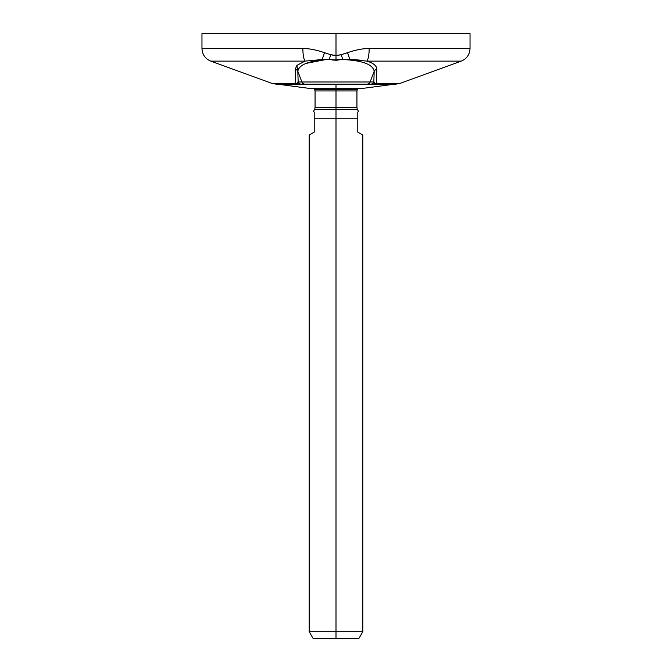 <?xml version="1.0" encoding="UTF-8"?>
<svg xmlns="http://www.w3.org/2000/svg" width="672" height="672" viewBox="0 0 672 672"><rect width="100%" height="100%" fill="white"/><g stroke="black" fill="none" stroke-linecap="round" stroke-linejoin="round"><path stroke-width="1.01" d="M333.236 55.23L330.716 54.701A13.406 0.504 107 0 0 329.288 59.497L337.268 60.203L336 60.228L336 55.432L330.716 54.701L324.5 52.693L322.157 59.522L329.288 59.497C309.54 60.505 299.048 64.436 297.822 71.291L296.881 65.386L305.012 61.127L296.881 65.386L295.168 69.342L295.747 83.479L272.219 83.479L210.79 61.127L305.012 61.127L210.79 61.127C205.212 58.775 202.272 54.575 201.97 48.527L302.854 48.527C302.921 54.575 303.643 58.775 305.012 61.127L322.157 59.522L329.288 59.497A13.406 0.504 -73 0 1 330.716 54.701L324.5 52.693C316.31 49.862 309.095 48.476 302.854 48.527L201.97 48.527L201.97 33.6L470.03 33.6L470.03 48.527L369.172 48.527C362.93 48.468 355.723 49.854 347.533 52.685L341.284 54.701L336 55.432L336 33.6L336 60.228L336 55.432L332.951 55.188M340.477 54.911L336 55.432L336 60.228L332.447 60.026L342.712 59.497C362.452 60.497 372.943 64.428 374.178 71.291L370.104 81.984L301.896 81.984L297.822 71.291C299.048 64.436 309.54 60.505 329.288 59.497L336 60.228L342.712 59.497A13.406 0.504 -107 0 0 341.284 54.701A13.406 0.504 73 0 1 342.712 59.497L349.877 59.522L347.533 52.685L340.477 54.911M324.349 59.833L305.903 63.437L322.468 60.01M305.012 61.127L322.157 59.522L324.5 52.693C316.31 49.862 309.095 48.476 302.854 48.527C302.921 54.575 303.643 58.775 305.012 61.127M371.986 84.134L372.716 84.134A3.352 3.175 -90 0 0 374.833 83.269L373.85 81.984L374.178 71.291C372.943 64.428 362.452 60.497 342.712 59.497L349.877 59.522L366.988 61.127C373.582 63.202 376.866 65.94 376.832 69.342A3.352 3.175 2.6 0 0 374.178 71.291A3.352 3.175 -177.4 0 1 376.832 69.342C376.866 65.94 373.582 63.202 366.988 61.127A13.406 3.318 -90 0 0 369.172 48.527C362.93 48.468 355.723 49.854 347.533 52.685L349.877 59.522L366.988 61.127A13.406 3.318 -90 0 0 369.172 48.527L470.03 48.527C469.72 54.575 466.788 58.775 461.21 61.127L366.988 61.127L461.21 61.127L399.781 83.479L376.253 83.479L376.832 69.342L376.253 83.479L376.992 84.37L396.094 84.37L376.992 84.37L375.505 83.731A3.352 2.99 93.3 0 1 374.153 84.185L376.992 84.37L375.505 83.731A3.352 3.226 178.7 0 1 376.253 83.479A3.352 3.226 -1.3 0 0 375.505 83.731L373.85 81.984L370.104 81.984A3.352 3.326 90 0 1 366.996 84.134L295.008 84.37L295.747 83.479L295.168 69.342A3.352 3.175 177.4 0 1 297.822 71.291L298.15 81.984L297.167 83.269A3.352 3.175 90 0 0 299.284 84.134L300.014 84.134M361.847 60.27L353.884 59.64L361.847 60.27M349.877 59.522L342.712 59.497L349.877 59.522M300.93 84.134L301.258 84.134A3.352 3.326 -90 0 1 298.15 81.984L296.495 83.731A3.352 2.99 86.7 0 0 297.847 84.185L301.258 84.134A3.352 3.326 -90 0 1 298.15 81.984L301.896 81.984A3.352 3.326 90 0 0 305.004 84.134A3.352 3.326 -90 0 1 301.896 81.984L298.15 81.984L297.822 71.291A3.352 3.175 -2.6 0 0 295.168 69.342L296.881 65.386L297.822 71.291L301.896 81.984L370.104 81.984L374.178 71.291L373.85 81.984L370.104 81.984L373.85 81.984A3.352 3.326 90 0 1 370.742 84.134L371.07 84.134M370.742 84.134L366.996 84.134A3.352 3.326 -90 0 0 370.104 81.984L373.85 81.984A3.352 3.326 90 0 1 370.742 84.134L299.284 84.134A3.352 3.175 -90 0 1 297.167 83.269L295.008 84.37L275.906 84.37L336 84.336L336 88.654L310.834 88.654L336 88.654L336 89.443L314.706 89.443L336 89.443L336 88.654L361.166 88.654L336 88.654L336 84.336L374.153 84.185A3.352 2.99 -86.7 0 0 375.505 83.731L374.833 83.269M357.664 88.67L357.294 89.443L336 89.443L336 90.938L356.941 90.938L357.294 89.443L336 89.443L336 90.938L356.941 90.938L356.941 107.755L336 107.755L336 90.938L336 109.435L357.395 109.435L356.941 107.755L315.059 107.755L315.059 90.938L336 90.938L315.059 90.938L314.336 88.67M295.378 84.336L297.847 84.185A3.352 2.99 -93.3 0 1 296.495 83.731L295.226 84.311A3.352 2.974 84.7 0 0 295.378 84.336L376.622 84.336A3.352 2.974 -84.7 0 0 376.774 84.311M372.716 84.134L376.992 84.37L376.253 83.479L399.781 83.479L360.755 88.654M296.495 83.731A3.352 3.226 1.3 0 0 295.747 83.479A3.352 3.226 -178.7 0 1 296.495 83.731M295.226 84.311L295.747 83.479L272.219 83.479L311.245 88.654M376.622 84.336L374.153 84.185M300.77 84.134L300.14 84.134M358.604 111.535L357.781 112.006L357.781 118.81L336 118.81L336 109.435L357.395 109.435L358.604 111.535M357.781 112.006C358.873 111.376 358.873 111.376 357.781 112.006L357.781 132.107L357.781 118.81L336 118.81L336 631.697L336 118.81L314.219 118.81L336 118.81L336 107.755L315.059 107.755L314.605 109.435L336 109.435L314.605 109.435L313.396 111.535L314.219 112.006L314.219 132.107L314.219 112.006C313.127 111.376 313.127 111.376 314.219 112.006M357.781 132.107C364.417 135.946 364.417 135.946 357.781 132.107L362.804 135.013L362.804 631.697L309.196 631.697L336 631.697L336 638.4L313.06 638.4L309.196 631.697L309.196 135.013L314.219 132.107C307.583 135.946 307.583 135.946 314.219 132.107M336 638.4L313.06 638.4L336 638.4L336 631.697L362.804 631.697L358.94 638.4L336 638.4M297.268 68.418L297.175 67.847L297.268 68.418M296.923 65.982L296.881 65.386M329.288 59.497L322.157 59.522L329.288 59.497M360.965 88.67L311.035 88.67"/></g></svg>
